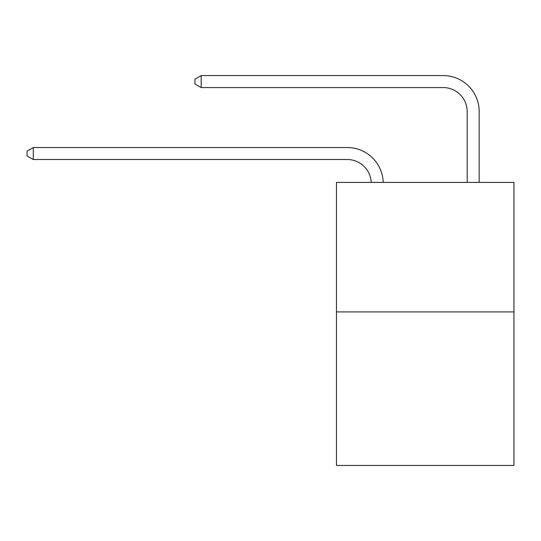 <?xml version="1.0" encoding="UTF-8"?>
<svg xmlns="http://www.w3.org/2000/svg" width="541" height="541" viewBox="0 0 541 541"><rect width="100%" height="100%" fill="white"/><g stroke="black" fill="none" stroke-linecap="round" stroke-linejoin="round"><path stroke-width="0.81" d="M513.95 311.92L513.95 182.405L336.461 182.405L336.461 465.429L513.95 465.429L513.95 311.92L336.461 311.92M347.254 159.521A23.987 23.987 0 0 1 371.214 182.405A23.987 23.987 0 0 0 347.254 159.521A23.987 23.987 0 0 1 371.214 182.405A23.987 23.987 0 0 0 347.254 159.521A23.987 23.987 0 0 1 371.214 182.405A23.987 23.987 0 0 0 347.254 159.521A23.987 23.987 0 0 1 371.214 182.405A23.987 23.987 0 0 0 347.254 159.521A23.987 23.987 0 0 1 371.214 182.405A23.987 23.987 0 0 0 347.254 159.521A23.987 23.987 0 0 1 371.214 182.405A23.987 23.987 0 0 0 347.254 159.521A23.987 23.987 0 0 1 371.214 182.405A23.987 23.987 0 0 0 347.254 159.521A23.987 23.987 0 0 1 371.214 182.405A23.987 23.987 0 0 0 347.254 159.521A23.987 23.987 0 0 1 371.214 182.405A23.987 23.987 0 0 0 347.254 159.521A23.987 23.987 0 0 1 371.214 182.405A23.987 23.987 0 0 0 347.254 159.521A23.987 23.987 0 0 1 371.214 182.405A23.987 23.987 0 0 0 347.254 159.521A23.987 23.987 0 0 1 371.214 182.405A23.987 23.987 0 0 0 347.254 159.521A23.987 23.987 0 0 1 371.214 182.405A23.987 23.987 0 0 0 347.254 159.521A23.987 23.987 0 0 1 371.214 182.405A23.987 23.987 0 0 0 347.254 159.521A23.987 23.987 0 0 1 371.214 182.405A23.987 23.987 0 0 0 347.254 159.521A23.987 23.987 0 0 1 371.214 182.405A23.987 23.987 0 0 0 347.254 159.521A23.987 23.987 0 0 1 371.214 182.405A23.987 23.987 0 0 0 347.254 159.521A23.987 23.987 0 0 1 371.214 182.405A23.987 23.987 0 0 0 347.254 159.521A23.987 23.987 0 0 1 371.214 182.405A23.987 23.987 0 0 0 347.254 159.521A23.987 23.987 0 0 1 371.214 182.405A23.987 23.987 0 0 0 347.254 159.521A23.987 23.987 0 0 1 371.214 182.405A23.987 23.987 0 0 0 347.254 159.521A23.987 23.987 0 0 1 371.214 182.405A23.987 23.987 0 0 0 347.254 159.521A23.987 23.987 0 0 1 371.214 182.405A23.987 23.987 0 0 0 347.254 159.521A23.987 23.987 0 0 1 371.214 182.405A23.987 23.987 0 0 0 347.254 159.521A23.987 23.987 0 0 1 371.214 182.405A23.987 23.987 0 0 0 347.254 159.521A23.987 23.987 0 0 1 371.214 182.405A23.987 23.987 0 0 0 347.254 159.521A23.987 23.987 0 0 1 371.214 182.405A23.987 23.987 0 0 0 347.254 159.521L33.285 159.521L27.05 155.923L27.05 151.128L33.285 147.531L347.254 147.531A35.977 35.977 0 0 1 383.211 182.405M467.181 182.405L467.181 111.547A23.987 23.987 0 0 0 443.194 87.568L201.184 87.568L194.949 83.97L194.949 79.169L201.184 75.571L443.194 75.571A35.977 35.977 0.4 0 1 479.17 111.547L479.17 182.405M33.285 159.521L33.285 147.531L347.254 147.531M467.181 111.547A23.987 23.987 -179.6 0 0 443.194 87.568M201.184 87.568L201.184 75.571L443.194 75.571"/></g></svg>
